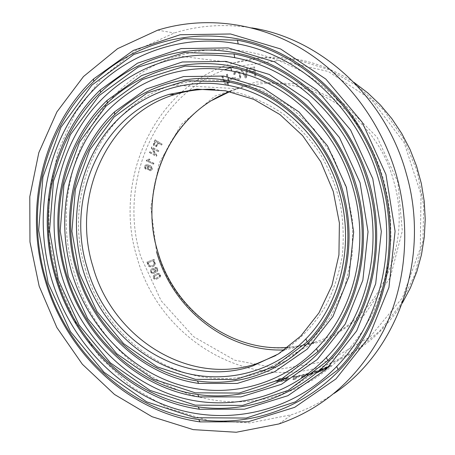 <?xml version="1.0" encoding="UTF-8"?>
<svg xmlns="http://www.w3.org/2000/svg" width="455" height="455" viewBox="0 0 455 455"><rect width="100%" height="100%" fill="white"/><g stroke="black" fill="none" stroke-linecap="round" stroke-linejoin="round"><path stroke-width="0.34" stroke-dasharray="2.27 1.71" d="M154.927 267.523L155.201 268.393L156.184 268.433L156.884 269.878L154.842 271.919C155.547 269.616 154.694 268.501 152.283 268.581C150.099 269.792 149.832 271.288 151.487 273.08L152.857 273.5L153.989 273.29L156.81 271.726L157.606 270.315C157.669 268.234 156.776 267.301 154.927 267.523L155.24 267.438L155.519 268.308L155.201 268.393M145.685 169.18L146.021 168.31L145.373 167.662L145.719 165.944L146.8 165.626L148.529 166.041L147.579 166.553L147.244 169.249L150.525 170.688C151.959 169.925 152.317 168.72 151.595 167.076C150.008 165.358 148.131 164.608 145.958 164.824L145.89 164.846C144.025 166.132 143.962 167.576 145.685 169.18L146.01 169.152L146.345 168.282L146.021 168.31M222.694 76.031L221.767 76.412L224.252 83.134L225.509 83.987L226.931 83.925L228.785 82.725L229.297 81.189L227.29 74.142L226.357 74.529L228.302 81.03L227.978 82.065L226.744 82.867L225.413 82.799C224.44 81.405 223.53 79.147 222.694 76.031L221.767 76.412M233.347 78.544L233.045 77.498L230.344 78.448L230.645 79.5L233.631 78.573L233.045 77.498M235.246 77.43L234.348 78.01L235.957 79.83L238.073 79.989L239.836 78.851L240.564 76.867L239.393 72.203L237.789 71.048L235.9 71.06L234.217 72.277L233.625 74.444L234.638 74.427L235.042 72.834L236.151 72.038L237.669 72.089C239.66 74.148 240.115 76.19 239.04 78.215L237.237 79.085L236.026 78.578L235.525 77.458L234.348 78.01M246.257 77.674L247.531 68.204L246.462 68.455L245.575 76.827L241.736 69.564L240.735 69.797L245.251 77.907L246.536 77.703L247.531 68.204M255.699 75.894L254.544 66.976L250.557 67.744L249.192 69.285L249.983 72.356L254.231 72.442L254.698 76.065L255.972 75.922L254.544 66.976M161.804 144.116L155.115 139.833L153.392 143.507L153.659 145.515L156.184 146.675L158.63 143.285L161.349 145.026L162.117 144.104L155.115 139.833M158.545 150.81L151.68 146.959L151.27 147.915L155.075 154.637L149.701 151.617L149.32 152.505L156.167 156.361L156.577 155.405L152.766 148.677L158.158 151.703L158.863 150.793L151.68 146.959M153.329 164.147L153.636 163.254L148.114 160.695L149.769 159.392L148.927 159.005L146.442 160.285L146.243 160.86L153.329 164.147L153.654 164.118L153.955 163.226L153.636 163.254M153.762 259.452L146.874 262.103L148.347 265.851L149.223 266.721L152.141 266.897L153.773 266.067L154.984 264.287L153.762 259.452L154.074 259.373L146.874 262.103M158.613 273.432L156.85 273.591L153.853 275.332L153.107 276.651L153.983 278.983L156.497 279.199L159.489 277.453L160.24 276.134L160.041 274.678L158.613 273.432L158.926 273.341L157.163 273.5L154.165 275.247L153.426 276.56L154.302 278.892L156.418 279.211L159.802 277.362L160.552 276.043L160.535 275.087L159.932 273.933L158.926 273.341M275.656 355.605C296.307 343.861 313.859 326.354 326.542 304.423C334.055 289.107 339.328 272.744 342.359 255.346C344.014 237.624 343.224 219.867 339.993 202.077C335.38 184.571 328.533 168.077 319.461 152.596C309.241 137.979 297.382 125.244 283.886 114.398C269.673 104.826 254.658 97.671 238.841 92.934L214.879 89.379M74.21 272.761C46.757 186.089 91.603 81.695 178.087 55.897C219.634 43.663 260.817 48.861 301.642 71.486C340.266 94.412 370.757 134.521 383.815 180.533L388.212 199.921L390.589 219.606L390.936 239.319L389.264 258.804L385.601 277.812L380.027 296.097L372.639 313.438L363.551 329.636L352.904 344.503L340.852 357.875L327.566 369.631L313.222 379.652L298.014 387.853L282.128 394.189C195.701 424.094 98.837 362.789 74.21 272.761M277.823 380.789L279.831 381.341L284.506 380.551L287.236 379.385L287.702 378.907L287.253 378.6L278.176 379.675L287.941 378.15C293.731 377.991 283.96 382.001 277.334 381.768L275.804 381.011L277.823 380.789L277.721 380.061L275.707 380.283L275.804 381.011M294.908 379.351L293.1 379.715L297.547 376.854L293.048 377.65L304.361 375.119L299.339 376.495L294.908 379.351L294.715 378.628L299.151 375.779L299.339 376.495M312.033 374.664L310.264 375.256L312.568 373.737L305.618 375.824L303.28 377.349L301.489 377.826L306.437 374.601L308.206 374.135L306.198 375.443L313.142 373.362L316.868 371.468L312.033 374.664L311.76 373.959L316.595 370.774L316.868 371.468M320.707 370.353L331.177 365.769L320.707 370.353L320.411 369.659L328.322 366.241L329.596 365.74L329.932 366.417M321.128 370.296L327.663 367.452C332.781 365.263 324.443 370.017 319.66 371.689C317.192 372.429 317.681 371.968 321.128 370.296L320.832 369.602C317.397 371.269 316.902 371.735 319.359 370.99C324.125 369.318 332.429 364.586 327.333 366.775L320.832 369.602M316.037 373.185L327.208 368.431L316.037 373.185L315.747 372.486L326.861 367.748L327.208 368.431M251.814 27.903C225.06 23.603 199.222 25.292 174.305 32.976L135.141 50.875L101.789 77.89L75.723 112.192L57.933 151.777L48.981 194.558L49.032 238.46L57.904 281.469L75.126 321.674L99.935 357.26L131.285 386.557L167.867 408.067L208.083 420.511L250.057 422.911L291.661 414.698C306.619 409.693 320.781 402.595 334.146 393.404M85.33 268.769C106.254 345.362 188.228 397.164 260.692 372.4L287.6 359.905L311.391 341.022L330.785 316.481L344.651 287.367L352.13 255.073L352.688 221.249L346.198 187.71L332.963 156.264L313.705 128.617L289.505 106.225L261.727 90.192L231.879 81.218L201.537 79.574L172.2 85.125C100.043 107.022 62.045 195.03 85.33 268.769M252.144 71.719L250.716 71.526L250.267 69.405L251.058 68.682L253.68 68.199L254.095 71.389L250.989 71.56L250.546 69.433L251.103 68.802L253.68 68.199M253.953 68.233L254.095 71.389M254.817 67.01L250.557 67.744M250.836 67.778L249.471 69.319L250.261 72.385L254.231 72.442M254.504 72.47L254.698 76.065M254.971 76.093L255.972 75.922M254.368 71.424L252.417 71.753M247.81 68.239L246.462 68.455M246.741 68.489L245.575 76.827M245.854 76.855L241.736 69.564M242.02 69.598L240.735 69.797M241.019 69.831L245.251 77.907M245.529 77.936L246.536 77.703M234.632 78.038L236.236 79.853L238.357 80.012L240.115 78.874L240.843 76.895L239.677 72.237L238.073 71.082L236.185 71.094L234.501 72.311L233.625 74.444M233.915 74.478L234.638 74.427M234.922 74.455L235.326 72.863L236.435 72.066L237.954 72.117C239.939 74.176 240.399 76.212 239.319 78.243L237.3 79.09L236.304 78.607L235.525 77.458M233.33 77.521L230.344 78.448M230.634 78.476L230.645 79.5M230.93 79.528L233.631 78.573M222.057 76.434L224.542 83.157L225.799 84.01L227.216 83.947L229.075 82.747L229.587 81.212L227.29 74.142M227.574 74.176L226.357 74.529M226.647 74.557L228.592 81.053L228.268 82.088L227.028 82.895L225.703 82.821C224.725 81.434 223.82 79.176 222.984 76.059M156.969 144.553L156.014 145.6L154.347 144.713L154.234 143.882L155.456 141.249L157.845 142.779L156.969 144.553L157.288 144.536L156.332 145.589L154.672 144.696L154.558 143.871L155.775 141.238L155.456 141.249M155.775 141.238L157.845 142.779M155.439 139.821L153.392 143.507M153.716 143.49L153.983 145.498L156.503 146.658L158.63 143.285M158.949 143.268L161.349 145.026M161.667 145.014L162.117 144.104M158.164 142.768L157.288 144.536M151.998 146.942L151.27 147.915M151.595 147.898L155.4 154.62L155.075 154.637M155.4 154.62L149.701 151.617M150.025 151.595L149.32 152.505M149.644 152.488L156.167 156.361M156.492 156.344L156.901 155.388L156.577 155.405M156.901 155.388L152.766 148.677M153.085 148.66L158.158 151.703M158.482 151.686L158.863 150.793M153.955 163.226L148.114 160.695M148.438 160.672L149.769 159.392M150.087 159.369L148.927 159.005M149.251 158.983L147.977 159.91L146.442 160.285M146.766 160.262L146.243 160.86M146.573 160.837L153.654 164.118M150.673 167.292L151.145 168.105L150.4 169.743L148.006 168.782L148.614 166.712L150.997 167.264L151.464 168.077L150.622 169.755L148.33 168.754L148.939 166.684L150.997 167.264M146.345 168.282L145.373 167.662M145.697 167.639L146.044 165.916L147.124 165.603L148.529 166.041M148.853 166.018L147.898 166.524L147.568 169.22L150.85 170.659C152.277 169.897 152.635 168.691 151.919 167.048C150.332 165.336 148.455 164.585 146.282 164.795L146.214 164.818C144.349 166.109 144.286 167.554 146.01 169.152M153.858 262.279L154.012 264.241L153.335 265.106L151.765 265.919L150.281 266.067L149.172 265.458L148.034 262.751L153.295 260.732L153.858 262.279L154.171 262.194L154.33 264.162L153.654 265.026L152.078 265.834L150.599 265.982L149.49 265.373L148.353 262.666L148.034 262.751M148.353 262.666L153.295 260.732M147.192 262.017L148.666 265.765L149.541 266.636L152.453 266.812L154.086 265.982L155.297 264.207L154.074 259.373M153.614 260.647L154.171 262.194M152.152 272.545C150.804 271.572 150.941 270.566 152.556 269.514L153.557 269.536L154.399 271.544L153.187 272.539L152.465 272.454C151.123 271.487 151.259 270.48 152.874 269.428L153.875 269.451L154.711 271.459L153.5 272.448L152.465 272.454M155.519 268.308L156.503 268.348L157.197 269.792L154.842 271.919M155.161 271.834C155.86 269.531 155.007 268.416 152.601 268.495C150.412 269.701 150.15 271.203 151.799 272.989L153.17 273.409L154.302 273.205L157.123 271.635L157.925 270.23C157.982 268.149 157.089 267.216 155.24 267.438M158.368 274.291L159.369 275.008L159.295 276.276L156.025 278.346L154.979 278.488L154.006 276.577L157.333 274.433L159.222 274.393L159.79 275.264L159.608 276.185L156.338 278.25L155.292 278.392L154.325 276.486L154.006 276.577M154.325 276.486L157.646 274.342L158.681 274.2M326.861 367.748L326.28 367.959L326.616 368.641M326.28 367.959L317.027 371.906L317.317 372.605M317.027 371.906L315.747 372.486M321.401 369.466L327.464 367.009L320.36 370.472C318.534 371.047 318.881 370.711 321.401 369.466L321.702 370.16C319.177 371.405 318.83 371.741 320.661 371.166L327.799 367.691L321.702 370.16M329.596 365.74L330.836 365.092L331.177 365.769M330.836 365.092L319.825 369.79L320.11 370.484M319.825 369.79L320.411 369.659M316.595 370.774L314.854 371.36L315.116 372.059M314.854 371.36L312.881 372.656L313.142 373.362M312.881 372.656L305.97 374.732L306.198 375.443M305.97 374.732L307.978 373.424L308.206 374.135M307.978 373.424L306.215 373.891L306.437 374.601M306.215 373.891L301.267 377.104L301.489 377.826M301.267 377.104L303.047 376.632L303.28 377.349M303.047 376.632L305.385 375.113L305.618 375.824M305.385 375.113L312.306 373.032L312.568 373.737M312.306 373.032L310.003 374.55L310.264 375.256M310.003 374.55L311.76 373.959M299.151 375.779L303.57 374.784L303.781 375.494M303.57 374.784L304.15 374.408L304.361 375.119M304.15 374.408L293.481 376.552L293.64 377.269M293.481 376.552L292.889 376.928L293.048 377.65M292.889 376.928L297.365 376.137L297.547 376.854M297.365 376.137L292.918 378.987L293.1 379.715M292.918 378.987L294.715 378.628M275.707 380.283L277.231 381.04C283.829 381.262 293.566 377.269 287.799 377.428L278.085 378.952L278.176 379.675M278.085 378.952L279.723 378.935L279.831 379.658M279.723 378.935L286.417 377.838L287.566 378.185L286.639 378.93L280.837 380.511L278.756 380.63L277.721 380.061M231.157 67.368L279.393 60.43L328.277 71.475L371.763 99.912L404.125 142.654L421.012 194.37L420.301 248.356L402.447 297.752L370.245 336.683L328.112 361.065L281.224 368.914L234.78 360.218L193.455 336.563L161.115 300.755L140.669 256.427C118.078 183.797 153.796 96.966 224.588 69.78M284.438 349.94L326.866 340.482L363.818 315.508L390.288 277.493L402.322 230.952L397.846 182.011L377.246 137.41L343.406 103.302L301.164 84.112L256.353 81.883L214.732 96.181L181.187 124.528L159.21 163.038L150.815 207.065L156.531 251.723M353.859 82.298C315.093 57.557 275.053 51.108 233.728 62.938C154.859 85.637 112.476 179.395 137.035 257.439C158.937 338.531 247.588 392.847 326.138 365.109C357.914 354.144 383.332 333.435 402.391 302.979M229.695 91.597L237.954 88.708C299.077 67.755 375.438 110.69 393.763 181.317C414.096 249.232 374.96 324.057 315.412 341.91L301.779 345.516L287.873 347.41M239.677 72.237L239.393 72.203M238.073 71.082L237.789 71.048M234.501 72.311L234.217 72.277M235.326 72.863L235.042 72.834M237.954 72.117L237.669 72.089M224.542 83.157L224.252 83.134M225.799 84.01L225.509 83.987M229.075 82.747L228.785 82.725M229.587 81.212L229.297 81.189M228.592 81.053L228.302 81.03M228.268 82.088L227.978 82.065M225.703 82.821L225.413 82.799M156.355 145.577L156.037 145.594M154.672 144.696L154.347 144.713M154.558 143.871L154.234 143.882M153.983 145.498L153.659 145.515M156.503 146.658L156.184 146.675M149.32 160.103L148.995 160.126M147.977 159.91L147.653 159.932M151.464 168.077L151.145 168.105M150.724 169.715L150.4 169.743M148.33 168.754L148.006 168.782M148.939 166.684L148.614 166.712M146.044 165.916L145.719 165.944M147.124 165.603L146.8 165.626M147.898 166.524L147.579 166.553M147.568 169.22L147.244 169.249M150.395 170.744L150.07 170.773M151.919 167.048L151.595 167.076M146.214 164.818L145.89 164.846M154.33 264.162L154.012 264.241M153.654 265.026L153.335 265.106M150.599 265.982L150.281 266.067M149.49 265.373L149.172 265.458M148.666 265.765L148.347 265.851M149.541 266.636L149.223 266.721M154.086 265.982L153.773 266.067M154.91 265.106L154.598 265.191M155.297 264.207L154.984 264.287M155.331 263.206L155.013 263.286M153.875 269.451L153.557 269.536M154.711 271.459L154.399 271.544M156.503 268.348L156.184 268.433M157.197 269.792L156.884 269.878M151.799 272.989L151.487 273.08M153.17 273.409L152.857 273.5M157.123 271.635L156.81 271.726M157.925 270.23L157.606 270.315M159.608 276.185L159.295 276.276M155.292 278.392L154.979 278.488M154.165 275.247L153.853 275.332M153.426 276.56L153.107 276.651M154.302 278.892L153.983 278.983M156.418 279.211L156.105 279.302M159.802 277.362L159.489 277.453M160.552 276.043L160.24 276.134M282.128 394.189L311.294 374.914M316.134 371.718L326.138 365.109L354.775 351.271L379.874 330.899L400.281 304.941L414.926 274.473L422.928 240.877L423.707 205.791L417.116 171.052L403.448 138.491L383.428 109.831L358.17 86.541L329.05 69.7L297.593 59.98L265.31 57.683L233.728 62.938L178.087 55.897M278.961 423.929L291.661 414.698M157.697 30.161L174.305 32.976M260.692 372.4L315.412 341.91C251.052 365.012 175.704 320.166 157.419 251.456C140.214 195.28 162.822 128.896 212.24 100.242M172.2 85.125L237.954 88.708L229.764 91.614M238.073 79.989L238.357 80.012M235.9 71.06L236.185 71.094M236.151 72.038L236.435 72.066M226.931 83.925L227.216 83.947M226.744 82.867L227.028 82.895M156.014 145.6L156.332 145.589M156.298 146.646L156.617 146.629M147.056 160.177L147.38 160.154M150.298 169.783L150.622 169.755M146.174 165.722L146.499 165.694M148.353 166.092L148.677 166.064M150.525 170.688L150.85 170.659M145.958 164.824L146.282 164.795M148.779 166.649L149.103 166.621M151.765 265.919L152.078 265.834M152.141 266.897L152.453 266.812M152.556 269.514L152.874 269.428M152.283 268.581L152.601 268.495M153.989 273.29L154.302 273.205M153.187 272.539L153.5 272.448M156.025 278.346L156.338 278.25M156.497 279.199L156.81 279.103M156.85 273.591L157.163 273.5M157.333 274.433L157.646 274.342M318.358 371.507L318.654 372.207M317.653 372.725L317.363 372.019M326.337 367.31L326.667 367.993M320.36 370.472L320.661 371.166M319.359 370.99L319.66 371.689M327.333 366.775L327.663 367.452M329.318 365.695L329.659 366.372M328.658 366.912L328.322 366.241M310.975 374.226L315.821 371.035M277.231 381.04L277.334 381.768M287.799 377.428L287.941 378.15M286.417 377.838L286.553 378.56M278.756 380.63L278.864 381.358"/><path stroke-width="0.68" d="M87.201 267.881C65.139 197.988 101.237 114.791 169.288 94.344L196.969 89.169L225.578 90.795L253.697 99.326L279.859 114.501L302.643 135.658L320.775 161.741L333.259 191.396L339.402 223.024L338.929 254.919L331.951 285.399L318.949 312.898L300.732 336.108L278.341 353.99L252.974 365.848C184.707 389.406 107.027 340.488 87.201 267.881M214.879 89.379C200.968 88.782 187.505 90.528 174.498 94.612C106.976 114.842 71.06 197.26 92.905 266.505C112.527 338.446 189.604 386.847 257.314 363.448L275.656 355.605M55.419 277.362C74.995 345.299 132.65 399.843 199.449 409.255L244.42 409.193L287.89 395.696L326.44 369.102L356.686 330.893L375.676 283.761L381.324 231.504L372.77 178.661L350.606 130.022L316.885 89.965L274.786 61.897L228.205 47.9L181.198 48.566L137.518 63.165L100.316 89.902C52.177 136.039 35.627 211.95 55.419 277.362M51.409 278.562C69.223 338.213 114.438 387.967 170.818 407.293C227.125 426.312 292.411 412.389 336.706 366.485C380.084 322.1 398.381 247.804 379.032 180.828C360.013 110.918 301.671 55.726 238.187 43.976C176.728 32.06 115.604 58.115 79.841 105.822C44.181 153.83 34.25 219.958 51.409 278.562M369.534 183.553C352.454 123.078 305.584 73.801 251.223 56.841C196.736 40.012 139.076 55.243 100.555 92.422C53.144 137.78 36.804 212.553 56.306 277.004C75.587 343.946 132.416 397.664 198.17 406.872C248.987 414.209 302.825 394.303 338.048 351.067C373.06 307.779 386.147 242.828 369.534 183.553M368.203 183.951C386.648 247.691 369.21 318.466 327.759 360.644L288.18 390.401L242.617 405.405L195.269 405.149L150.059 390.39L110.406 362.874L79.107 325.052L58.32 279.882L49.521 230.685L53.519 181.056L70.337 134.754L99.15 95.59L138.121 67.175L184.372 52.592L234.001 53.952C294.482 64.946 350.071 117.435 368.203 183.951M365.871 184.753C348.155 119.784 293.89 68.483 234.752 57.66C178.002 46.774 121.428 70.764 88.185 114.99C55.044 159.477 45.705 220.959 61.658 275.502C78.203 331.03 120.325 377.297 172.69 395.202C225.003 412.822 285.433 399.82 326.411 357.476C366.912 316.174 383.895 247.008 365.871 184.753M65.44 274.376C83.595 337.496 137.143 388.126 199 396.914L240.923 396.891L281.4 384.31L317.232 359.535L345.282 323.994L362.851 280.223L368.032 231.743L360.07 182.756L339.521 137.666L308.262 100.509L269.224 74.444L225.987 61.402L182.296 61.988L141.659 75.558L107.022 100.487C62.511 143.211 47.075 213.605 65.44 274.376M356.754 187.369C340.909 131.404 297.581 85.762 247.201 69.979C196.708 54.327 143.115 68.381 107.289 103.023C63.524 144.969 48.304 214.214 66.367 274.001C84.226 336.108 136.932 385.903 197.732 394.491C245.074 401.39 295.113 382.786 327.731 342.621C360.15 302.393 372.156 242.219 356.754 187.369M355.429 187.761C372.571 246.872 356.424 312.608 317.823 351.766L281.275 379.186L239.171 393.052L195.354 392.836L153.46 379.191L116.668 353.689L87.616 318.597L68.324 276.657L60.179 230.986L63.928 184.946L79.562 142.051L106.271 105.822L142.324 79.574L185.026 66.106L230.793 67.3C286.997 77.407 338.583 126.086 355.429 187.761M353.165 188.546C336.728 128.39 286.445 80.888 231.572 70.952C179.35 61.038 127.178 83.055 96.392 123.897C65.708 164.977 56.96 221.926 71.731 272.5C87.047 323.983 126.132 366.855 174.595 383.377C223.013 399.644 278.744 387.552 316.526 348.627C354.183 310.327 369.887 246.195 353.165 188.546M76.468 271.083C93.076 328.948 142.148 375.312 198.653 383.417L237.226 383.428L274.422 371.86L307.279 349.087L332.946 316.464L348.979 276.35L353.666 231.976L346.352 187.176L327.549 145.947L298.969 111.941L263.257 88.054L223.661 76.065L183.598 76.565L146.282 89.015L114.45 111.958C73.869 150.986 59.662 215.386 76.468 271.083M342.945 191.487C328.453 140.419 288.953 98.735 242.913 84.249C196.765 69.877 147.63 82.662 114.757 114.523C74.921 152.766 60.936 216 77.447 270.697C93.753 327.532 141.96 373.043 197.396 380.943C240.911 387.353 286.798 370.194 316.578 333.384C346.181 296.518 357.033 241.542 342.945 191.487M341.637 191.879C357.346 245.933 342.604 306.141 307.142 342.006L273.87 366.912L235.514 379.544L195.536 379.368L157.254 366.929L123.595 343.627L96.995 311.51L79.335 273.108L71.901 231.294L75.371 189.178L89.703 149.985L114.12 116.941L147.005 93.047L185.873 80.785L227.472 81.809C278.995 90.966 326.201 135.482 341.637 191.879M339.441 192.636C324.404 137.746 278.483 94.384 228.279 85.398C180.942 76.52 133.531 96.42 105.429 133.588C77.418 170.972 69.336 222.967 82.816 269.189C96.796 316.259 132.553 355.412 176.756 370.433C220.925 385.231 271.584 374.141 305.902 338.89C340.431 303.889 354.735 245.256 339.441 192.636M382.774 179.606C364.421 114.472 313.904 61.453 255.448 43.293C196.844 25.27 135.027 41.718 93.753 81.468C42.571 130.363 25.093 210.83 46.069 280.058C66.822 351.954 127.872 409.71 198.744 419.555C253.099 427.319 310.816 406.099 348.729 359.723C386.409 313.296 400.633 243.431 382.774 179.606M381.432 180.004C401.208 248.481 382.445 324.415 338.099 369.676L295.392 401.862L246.252 418.048L195.263 417.741L146.641 401.839L104.053 372.253L70.462 331.638L48.145 283.164L38.675 230.361L42.924 177.052L60.953 127.252L91.916 85.062L133.901 54.401L183.82 38.664L237.459 40.211C302.308 52.132 361.992 108.523 381.432 180.004M45.227 280.405C66.265 353.273 128.128 411.849 200.035 421.893L248.106 421.785L294.647 407.35L335.983 378.896L368.487 337.957L388.951 287.384L395.082 231.231L385.925 174.424L362.106 122.122L325.843 79.073L280.593 48.964L230.571 33.983L180.157 34.745L133.372 50.397L93.548 78.977C41.644 128.64 23.961 210.227 45.227 280.405M334.146 393.404C397.482 351.334 430.948 258.127 406.349 173.821C385.812 97.802 321.122 38.544 251.814 27.903M396.555 175.602C411.127 228.057 405.911 284.893 383.559 330.575C359.086 377.201 324.222 408.317 278.961 423.929L236.276 432.25L193.233 429.634L151.998 416.695L114.495 394.451L82.344 364.227L56.881 327.572L39.164 286.184L29.962 241.918L29.785 196.736L38.811 152.692L56.898 111.919L83.481 76.548L117.583 48.668L157.697 30.161C203.209 16.067 255.664 21.783 300.766 48.224C345.703 74.904 381.324 121.803 396.555 175.602M224.588 69.78L231.157 67.368M156.531 251.723C172.542 309.121 226.88 352.335 284.438 349.94M402.391 302.979L410.421 287.816L416.814 271.663L421.461 254.72L424.282 237.209L425.215 219.35L424.236 201.389L421.347 183.575L416.581 166.149L409.995 149.348L401.685 133.406L391.761 118.545L380.374 104.957L367.68 92.826L353.859 82.298M287.873 347.41C229.872 352.312 173.759 309.326 157.657 251.325C138.257 188.808 169.328 114.512 229.695 91.597M252.974 365.848L257.314 363.448M169.288 94.344L174.498 94.612M198.17 406.872L199.449 409.255M100.555 92.422L100.316 89.902M234.752 57.66L234.001 53.952M326.411 357.476L327.759 360.644M197.732 394.491L199 396.914M107.289 103.023L107.022 100.487M231.572 70.952L230.793 67.3M316.526 348.627L317.823 351.766M197.396 380.943L198.653 383.417M114.757 114.523L114.45 111.958M228.279 85.398L227.472 81.809M305.902 338.89L307.142 342.006M198.744 419.555L200.035 421.893M93.753 81.468L93.548 78.977M238.187 43.976L237.459 40.211M336.706 366.485L338.099 369.676M229.764 91.614L212.24 100.242"/></g></svg>
